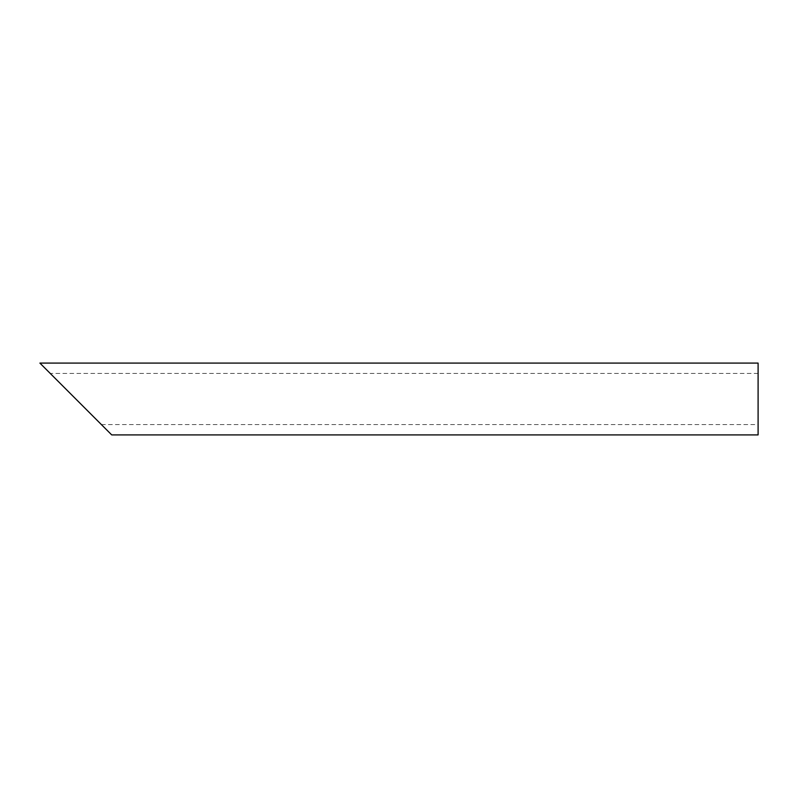 <?xml version="1.0" encoding="UTF-8"?>
<svg xmlns="http://www.w3.org/2000/svg" width="798" height="798" viewBox="0 0 798 798"><rect width="100%" height="100%" fill="white"/><g stroke="black" fill="none" stroke-linecap="round" stroke-linejoin="round"><path stroke-width="0.6" stroke-dasharray="3.99 2.99" d="M758.1 399L758.1 424.586L758.1 399M758.1 373.414L50.224 373.414L75.81 399M758.1 434.91L758.1 363.09M39.9 363.09L111.72 434.91M101.396 424.586L758.1 424.586"/><path stroke-width="1.2" d="M75.81 399L39.9 363.09L758.1 363.09L758.1 434.91L111.72 434.91L50.224 373.414"/></g></svg>
